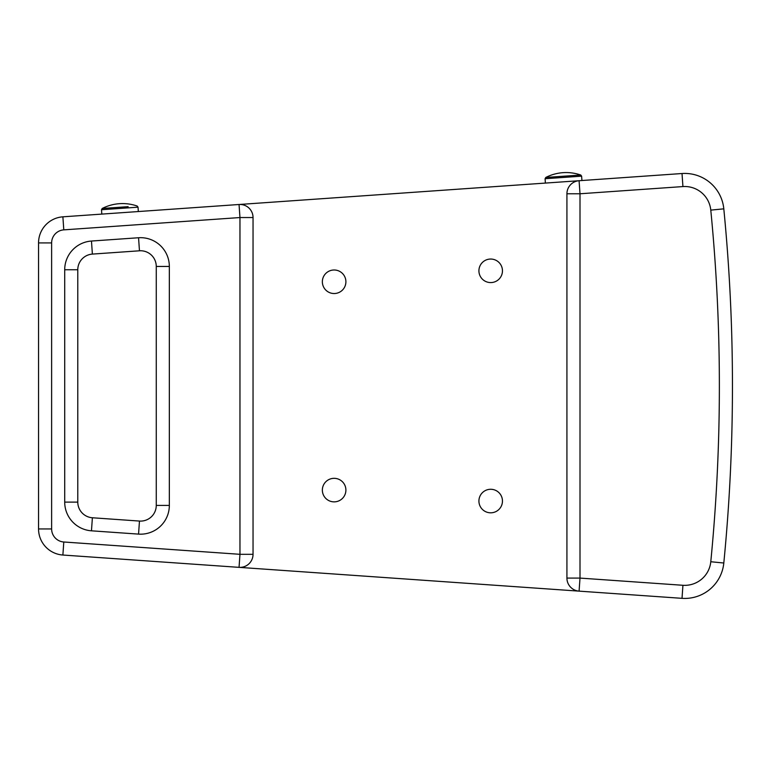 <?xml version="1.0" encoding="UTF-8"?>
<svg xmlns="http://www.w3.org/2000/svg" width="771" height="771" viewBox="0 0 771 771"><rect width="100%" height="100%" fill="white"/><g stroke="black" fill="none" stroke-linecap="round" stroke-linejoin="round"><path stroke-width="1.16" d="M581.613 176.135L580.746 175.017A44.689 44.689 0 0 0 545.801 177.455L580.746 175.017L581.623 176.164L545.087 178.718L545.396 183.084M128.159 206.667L102.206 208.478L101.502 209.731L101.801 214.097M478.916 270.814A11.767 11.767 0 0 1 490.684 259.046A11.767 11.767 0 0 1 502.461 270.814A11.767 11.767 0 0 1 490.684 282.581A11.767 11.767 0 0 1 478.916 270.814M322.355 281.762A11.767 11.767 0 0 1 334.122 269.995A11.767 11.767 0 0 1 345.9 281.762A11.767 11.767 0 0 1 334.122 293.529A11.767 11.767 0 0 1 322.355 281.762M322.355 490.096A11.767 11.767 0 0 1 334.122 478.328A11.767 11.767 0 0 1 345.9 490.096A11.767 11.767 0 0 1 334.122 501.863A11.767 11.767 0 0 1 322.355 490.096M478.916 501.044A11.767 11.767 0 0 1 490.684 489.277A11.767 11.767 0 0 1 502.461 501.044A11.767 11.767 0 0 1 490.684 512.811A11.767 11.767 0 0 1 478.916 501.044M77.784 269.744L77.784 502.114A15.69 15.69 0 0 0 92.385 517.765L139.464 521.061A15.69 15.69 0 0 0 156.262 505.4L156.262 266.448A15.69 15.69 0 0 0 139.464 250.797L92.385 254.093A15.69 15.69 0 0 0 77.784 269.744L64.706 269.744A28.778 28.778 0 0 1 91.47 241.044L138.558 237.747L139.464 250.797M732.45 385.924A1817.931 1817.931 0 0 0 723.805 208.845A39.234 39.234 0 0 0 682.017 173.523L682.933 186.572L580.004 193.772L579.088 180.722L682.017 173.523A39.234 39.234 0 0 1 723.805 208.845A1817.931 1817.931 0 0 1 723.805 563.013A39.234 39.234 0 0 1 682.017 598.335L62.885 555.033A26.156 26.156 0 0 1 38.55 528.945L38.55 242.913A26.156 26.156 0 0 1 62.885 216.824L239.049 204.498L239.964 217.547L63.791 229.864L62.885 216.824A26.156 26.156 0 0 0 38.55 242.913A26.156 26.156 0 0 1 62.885 216.824A26.156 26.156 0 0 0 38.55 242.913L51.628 242.913L51.628 528.945L38.55 528.945A26.156 26.156 0 0 0 62.885 555.033L63.791 541.994L239.964 554.31L239.964 217.547L253.042 217.547L253.042 554.31L239.964 554.31L239.049 567.35A13.078 13.078 0 0 0 253.042 554.31M566.926 193.772L580.004 193.772L580.004 578.086L566.926 578.086L566.926 193.772A13.078 13.078 0 0 1 579.088 180.722L239.049 204.498A13.078 13.078 0 0 1 253.042 217.547M682.017 598.335L682.933 585.285L580.004 578.086L579.088 591.135A13.078 13.078 0 0 1 566.926 578.086M137.151 206.03L138.028 207.177L101.502 209.731L102.206 208.478A44.689 44.689 0 0 1 137.151 206.03L138.028 207.177L138.337 211.543M723.805 563.013L710.785 561.741A1804.853 1804.853 0 0 0 710.785 210.117A26.156 26.156 0 0 0 682.933 186.572M682.933 585.285A26.156 26.156 0 0 0 710.785 561.741M723.805 208.845L710.785 210.117M51.628 528.945A13.078 13.078 0 0 0 63.791 541.994M63.791 229.864A13.078 13.078 0 0 0 51.628 242.913M92.385 517.765L91.47 530.814A28.778 28.778 0 0 1 64.706 502.114L64.706 269.744M138.558 237.747A28.778 28.778 0 0 1 169.341 266.448L169.341 505.4A28.778 28.778 0 0 1 138.558 534.11L91.47 530.814M155.723 529.86A28.778 28.778 0 0 1 138.558 534.11L139.464 521.061M169.341 505.4L156.262 505.4M77.784 502.114L64.706 502.114M169.341 266.448L156.262 266.448M92.385 254.093L91.47 241.044M581.623 176.164L581.922 180.53M545.801 177.455L545.087 178.718L545.801 177.455"/></g></svg>
